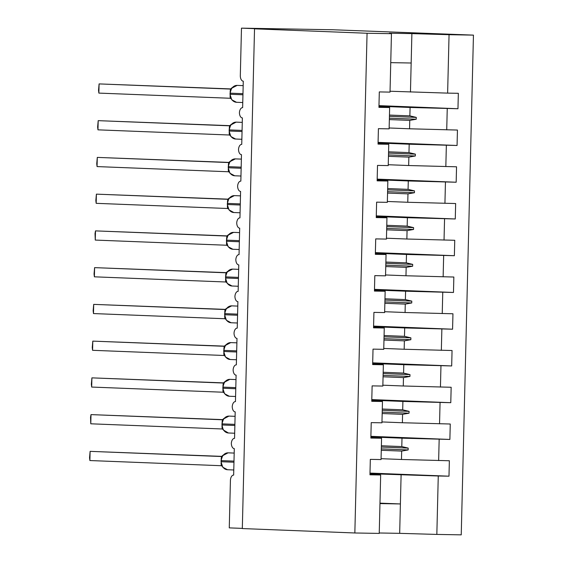 <?xml version="1.0" encoding="UTF-8"?>
<svg xmlns="http://www.w3.org/2000/svg" width="563" height="563" viewBox="0 0 563 563"><rect width="100%" height="100%" fill="white"/><g stroke="black" fill="none" stroke-linecap="round" stroke-linejoin="round"><path stroke-width="0.84" d="M369.982 473.694L438.267 475.995L436.839 534.421L461.238 534.85L473.448 35.124L332.67 29.755L241.478 28.15L262.126 28.959L254.525 28.826L242.315 528.558L354.845 532.978L379.237 533.407L380.665 474.982L369.954 474.799L370.327 459.366L381.045 459.556L381.566 438.239L370.848 438.049L371.228 422.623L381.946 422.806L382.467 401.496L371.749 401.306L372.129 385.873L382.84 386.063L383.361 364.754L372.65 364.564L373.023 349.13L383.741 349.32L384.262 328.004L373.543 327.821L373.923 312.388L384.635 312.571L385.155 291.261L374.444 291.071L374.817 275.638L385.535 275.828L386.056 254.518L375.338 254.328L375.718 238.895L386.436 239.085L386.957 217.775L376.239 217.585L376.619 202.152L387.33 202.342L387.851 181.026L377.14 180.843L377.513 165.409L388.231 165.592L388.751 144.283L378.033 144.093L378.413 128.66L389.124 128.85L389.645 107.54L378.934 107.35L379.307 91.917L390.025 92.107L391.454 33.681L367.062 33.252L354.845 532.978M242.315 528.39L229.268 527.876L230.422 480.478A5.51 3.097 91 0 1 233.617 475.088A5.51 3.097 91 0 1 233.652 475.088L234.299 448.634A5.51 3.097 -89 0 1 231.337 443.363A5.51 3.097 91 0 1 234.518 438.345A5.51 3.097 91 0 1 234.553 438.345L235.2 411.884A5.51 3.097 -89 0 1 232.237 406.62A5.51 3.097 91 0 1 235.411 401.595A5.51 3.097 91 0 1 235.454 401.595L236.101 375.141A5.51 3.097 -89 0 1 233.131 369.877A5.51 3.097 91 0 1 236.312 364.852A5.51 3.097 91 0 1 236.347 364.852L236.995 338.398A5.51 3.097 -89 0 1 234.032 333.134A5.51 3.097 91 0 1 237.206 328.109A5.51 3.097 91 0 1 237.248 328.109L237.896 301.655A5.51 3.097 -89 0 1 234.926 296.384A5.51 3.097 91 0 1 238.107 291.36A5.51 3.097 91 0 1 238.142 291.367L238.789 264.906A5.51 3.097 -89 0 1 235.827 259.642A5.51 3.097 91 0 1 239.008 254.617A5.51 3.097 91 0 1 239.043 254.617L239.69 228.163A5.51 3.097 -89 0 1 236.727 222.899A5.51 3.097 91 0 1 239.901 217.874A5.51 3.097 91 0 1 239.944 217.874L240.591 191.42A5.51 3.097 -89 0 1 237.621 186.149A5.51 3.097 91 0 1 240.802 181.131A5.51 3.097 91 0 1 240.837 181.131L241.485 154.67A5.51 3.097 -89 0 1 238.522 149.406A5.51 3.097 91 0 1 241.703 144.381A5.51 3.097 91 0 1 241.738 144.388L242.386 117.927A5.51 3.097 -89 0 1 239.423 112.663A5.51 3.097 91 0 1 242.597 107.639A5.51 3.097 91 0 1 242.632 107.639L243.279 81.185A5.51 3.097 -89 0 1 240.317 75.548L241.478 28.15M378.962 106.245L410.082 107.47L409.871 115.872L416.275 117.393L416.233 119.229L409.765 120.383L409.561 128.786L457.445 130.053L457.065 145.486L409.181 144.212L408.977 152.615L415.381 154.142L415.332 155.979L408.865 157.126L408.661 165.529L456.544 166.796L456.171 182.229L408.281 180.962L408.076 189.358L414.481 190.885L414.438 192.722L407.971 193.869L407.76 202.272L455.65 203.539L455.27 218.972L407.387 217.705L407.183 226.108L413.587 227.628L413.538 229.465L407.07 230.619L406.866 239.015L454.749 240.281L454.369 255.715L406.486 254.448L406.282 262.851L412.686 264.371L412.644 266.215L406.169 267.362L405.965 275.764L453.848 277.031L453.475 292.464L405.592 291.198L405.381 299.593L411.785 301.121L411.743 302.957L405.276 304.104L405.071 312.507L452.955 313.774L452.575 329.207L404.691 327.94L404.487 336.336L410.891 337.863L410.842 339.7L404.375 340.854L404.171 349.25L452.054 350.517L451.681 365.95L403.791 364.683L403.587 373.086L409.991 374.606L409.948 376.443L403.481 377.597L403.27 385.993L451.16 387.267L450.78 402.693L402.897 401.426L402.693 409.829L409.097 411.356L409.048 413.193L402.58 414.34L402.376 422.743L450.259 424.009L449.879 439.443L401.996 438.176L401.792 446.572L408.196 448.099L408.154 449.936L401.679 451.083L401.475 459.485L449.358 460.752L448.985 476.185L438.267 475.995M378.976 105.633L457.965 108.736L410.082 107.47M378.948 106.738L389.645 107.54M378.062 142.995L409.181 144.212M378.076 142.376L457.065 145.486M378.047 143.481L388.751 144.283M377.161 179.738L408.281 180.962M377.182 179.125L456.171 182.229M377.154 180.223L387.851 181.026M376.267 216.481L407.387 217.705M376.281 215.868L455.27 218.972M376.253 216.973L386.957 217.775M375.366 253.223L406.486 254.448M375.38 252.611L454.369 255.715M375.359 253.716L386.056 254.518M374.472 289.973L405.592 291.198M374.486 289.354L453.475 292.464M374.458 290.459L385.155 291.261M373.572 326.716L404.691 327.94M373.586 326.104L452.575 329.207M373.558 327.202L384.262 328.004M372.671 363.459L403.791 364.683M372.692 362.846L451.681 365.95M372.664 363.951L383.361 364.754M371.777 400.202L402.897 401.426M371.791 399.589L450.78 402.693M371.763 400.694L382.467 401.496M370.876 436.951L401.996 438.176M370.89 436.332L449.879 439.443M370.869 437.437L381.566 438.239M369.997 473.082L448.985 476.185M369.968 474.18L380.665 474.982M473.448 35.124L449.056 34.695L447.627 93.12L458.338 93.303L457.965 108.736M447.627 93.12L390.046 91.234M389.146 127.977L409.561 128.786M388.252 164.727L408.661 165.529M387.351 201.47L407.76 202.272M386.457 238.212L406.866 239.015M385.556 274.962L405.965 275.764M384.656 311.705L405.071 312.507M383.762 348.448L404.171 349.25M382.861 385.191L403.27 385.993M381.967 421.94L402.376 422.743M447.247 108.553L446.726 129.863M446.353 145.296L445.833 166.606M445.453 182.039L444.932 203.349M444.559 218.782L444.038 240.098M443.658 255.532L443.137 276.841M442.757 292.274L442.236 313.584M441.864 329.017L441.343 350.334M440.963 365.76L440.442 387.077M440.062 402.51L439.541 423.819M439.168 439.253L438.647 460.562M389.357 119.581L409.765 120.383M389.462 115.07L409.871 115.872M388.456 156.324L408.865 157.126M388.569 151.813L408.977 152.615M387.555 193.067L407.971 193.869M387.668 188.556L408.076 189.358M386.661 229.817L407.07 230.619M386.767 225.306L407.183 226.108M385.761 266.559L406.169 267.362M385.873 262.048L406.282 262.851M384.867 303.302L405.276 304.104M384.972 298.791L405.381 299.593M383.966 340.045L404.375 340.854M384.079 335.534L404.487 336.336M383.065 376.795L403.481 377.597M383.178 372.284L403.587 373.086M382.171 413.538L402.58 414.34M382.277 409.027L402.693 409.829M381.271 450.28L401.679 451.083M381.383 445.769L401.792 446.572M381.067 458.683L401.475 459.485M401.102 474.919L399.674 533.344L379.251 532.985M436.839 534.421L399.674 533.344M379.983 503.146L400.392 503.948L379.969 503.589M449.056 34.695L411.884 33.611L389.392 33.217L391.454 33.681M367.062 33.252L254.525 28.826M390.743 62.648L411.166 63.007L410.455 92.036M411.884 33.611L411.166 63.007M381.348 447.043L408.196 448.099M381.306 448.88L408.154 449.936M382.249 410.3L409.097 411.356M382.207 412.137L409.048 413.193M383.15 373.55L409.991 374.606M383.1 375.387L409.948 376.443M384.043 336.808L410.891 337.863M384.001 338.644L410.842 339.7M384.944 300.065L411.785 301.121M384.895 301.902L411.743 302.957M385.838 263.315L412.686 264.371M385.796 265.159L412.644 266.215M386.739 226.572L413.587 227.628M386.697 228.409L413.538 229.465M387.64 189.83L414.481 190.885M387.59 191.666L414.438 192.722M388.533 153.087L415.381 154.142M388.491 154.924L415.332 155.979M389.434 116.337L416.275 117.393M389.385 118.174L416.233 119.229M221.02 460.604L221.336 460.618A7.903 6.538 92.3 0 1 228.064 452.835L228.184 452.842A7.903 6.538 92.3 0 0 228.064 452.835L222.631 455.692L221.02 460.604L221.308 461.723A7.903 6.538 92.3 0 0 227.536 469.739A7.903 6.538 92.3 0 0 227.649 469.739M221.16 459.197L221.505 456.523L90.115 451.357L222.026 456.375M89.89 460.541L89.552 457.719L90.115 451.357L89.89 460.541L221.28 465.714L221.069 463.152M220.992 461.709L222.765 467.227L227.536 469.739L233.779 469.978M221.505 456.523L223.075 455.143M222.075 466.192L221.28 465.714M221.913 423.862L222.237 423.876A7.903 6.538 92.3 0 1 228.965 416.092L229.078 416.092A7.903 6.538 92.3 0 0 228.965 416.092L223.532 418.942L221.913 423.862L222.209 424.981A7.903 6.538 92.3 0 0 228.43 432.989A7.903 6.538 92.3 0 0 228.55 432.996M222.061 422.454L222.399 419.773L91.009 414.614L222.927 419.632M90.784 423.798L90.537 417.303L91.009 414.614L90.784 423.798L222.181 428.971L221.97 426.409M223.279 429.956L228.43 432.989L234.68 433.236M222.357 419.773A4.047 3.174 -89.3 0 0 222.378 419.773L223.968 418.4M222.976 429.449L222.181 428.971M222.814 387.112L223.131 387.133A7.903 6.538 92.3 0 1 229.859 379.349L229.978 379.349A7.903 6.538 92.3 0 0 229.859 379.349L224.426 382.207L222.814 387.112L223.103 388.238A7.903 6.538 92.3 0 0 229.331 396.246A7.903 6.538 92.3 0 0 229.444 396.246M222.955 385.711L223.3 383.03L91.91 377.864L223.821 382.889M91.685 387.055L91.347 384.233L91.91 377.864L91.685 387.055L223.075 392.221L222.871 389.666M222.786 388.217L224.56 393.741L229.331 396.246L235.573 396.493M223.3 383.03L224.869 381.658M223.87 392.7L223.075 392.221M223.715 350.369L224.032 350.39A7.903 6.538 92.3 0 1 230.76 342.6L230.872 342.607A7.903 6.538 92.3 0 0 230.76 342.6L225.327 345.457L223.715 350.369L224.004 351.488A7.903 6.538 92.3 0 0 230.225 359.504A7.903 6.538 92.3 0 0 230.344 359.504M223.856 348.969L224.201 346.287L92.804 341.122L224.721 346.146M225.77 344.915L224.187 346.287A4.047 3.174 -89.3 0 1 224.151 346.287M92.578 350.306L92.248 347.484L92.804 341.122L92.578 350.306L223.975 355.478L223.764 352.924M223.687 351.474L225.46 356.991L230.225 359.504L236.474 359.75M224.771 355.957L223.975 355.478M224.609 313.626L224.926 313.64A7.903 6.538 92.3 0 1 231.653 305.857L231.773 305.864A7.903 6.538 92.3 0 0 231.653 305.857L226.22 308.714L224.609 313.626L224.897 314.745A7.903 6.538 92.3 0 0 231.126 322.754A7.903 6.538 92.3 0 0 231.245 322.761M224.757 312.219L225.003 309.537L93.704 304.379L225.622 309.397M93.479 313.563L93.141 310.741L93.704 304.379L93.479 313.563L224.869 318.735L224.665 316.174M224.581 314.724L226.361 320.248L231.126 322.754L237.375 323M225.094 309.544L226.41 308.425M225.664 319.214L224.869 318.735M225.51 276.883L225.826 276.897A7.903 6.538 92.3 0 1 232.554 269.114L232.674 269.114A7.903 6.538 92.3 0 0 232.554 269.114L227.121 271.971L225.51 276.883L225.798 278.002A7.903 6.538 92.3 0 0 232.026 286.011A7.903 6.538 92.3 0 0 232.139 286.018M225.65 275.476L225.995 272.795L94.605 267.636L226.516 272.654M227.565 271.422L225.981 272.795A4.047 3.174 -89.3 0 1 225.953 272.795M94.38 276.82L94.042 273.998L94.605 267.636L94.38 276.82L225.679 281.986L225.559 279.431M225.481 277.981L227.255 283.506M227.248 283.4L232.026 286.011L238.269 286.257M226.565 282.471L225.77 281.986M226.403 240.134L226.727 240.155A7.903 6.538 92.3 0 1 233.455 232.371A7.903 6.538 92.3 0 1 233.568 232.371L228.022 235.221L226.403 240.134L226.699 241.253A7.903 6.538 92.3 0 0 232.92 249.268A7.903 6.538 92.3 0 0 233.04 249.268M226.551 238.733L226.896 236.052L95.499 230.886L227.417 235.911M95.274 240.077L95.027 233.582L95.499 230.886L95.274 240.077L226.671 245.243L226.46 242.688M226.382 241.238L228.156 246.756L232.92 249.268L239.169 249.515M226.896 236.052L228.458 234.68M227.466 245.721L226.671 245.243M227.304 203.391L227.621 203.412A7.903 6.538 92.3 0 1 234.349 195.621L234.468 195.628A7.903 6.538 92.3 0 0 234.349 195.621L228.916 198.479L227.304 203.391L227.593 204.51A7.903 6.538 92.3 0 0 233.821 212.525A7.903 6.538 92.3 0 0 233.941 212.525M227.445 201.99L227.79 199.309L96.4 194.144L228.311 199.168M229.359 197.93L227.776 199.309A4.047 3.174 -89.3 0 1 227.748 199.309M96.174 203.327L95.837 200.505L96.4 194.144L96.174 203.327L227.565 208.5L227.361 205.945M227.276 204.496L229.05 210.013M229.05 209.908L233.821 212.525L240.063 212.772M228.36 208.979L227.565 208.5M228.205 166.648L228.522 166.662A7.903 6.538 92.3 0 1 235.25 158.879A7.903 6.538 92.3 0 1 235.369 158.886L229.817 161.729L228.205 166.648L228.494 167.767A7.903 6.538 92.3 0 0 234.715 175.776A7.903 6.538 92.3 0 0 234.834 175.783M228.346 165.24L228.691 162.559L97.293 157.401L229.211 162.418M97.068 166.585L96.737 163.763L97.293 157.401L97.068 166.585L228.465 171.757L228.254 169.196M228.177 167.746L229.95 173.27L234.715 175.776L240.964 176.022M228.691 162.559L230.26 161.187M229.261 172.236L228.465 171.757M229.099 129.898L229.415 129.919A7.903 6.538 92.3 0 1 236.143 122.136L236.263 122.136A7.903 6.538 92.3 0 0 236.143 122.136L230.71 124.993L229.099 129.898L229.394 131.024A7.903 6.538 92.3 0 0 235.615 139.033A7.903 6.538 92.3 0 0 235.735 139.04M229.247 128.498L229.584 125.816L98.194 120.658L230.112 125.676M231.154 124.444L229.57 125.816A4.047 3.174 -89.3 0 1 229.542 125.816M97.969 129.842L97.631 127.02L98.194 120.658L97.969 129.842L229.359 135.007L229.155 132.453M229.071 131.003L230.851 136.528L235.615 139.033L241.865 139.279M230.154 135.493L229.359 135.007M230 93.155L230.316 93.177A7.903 6.538 92.3 0 1 237.044 85.393A7.903 6.538 92.3 0 1 237.164 85.393L231.611 88.243L230 93.155L230.288 94.274A7.903 6.538 92.3 0 0 236.516 102.29A7.903 6.538 92.3 0 0 236.629 102.29M230.14 91.755L230.485 89.074L99.095 83.908L231.006 88.933M98.87 93.099L98.532 90.27L99.095 83.908L98.87 93.099L230.26 98.265L230.049 95.71M229.971 94.26L231.745 99.778L236.516 102.29L242.759 102.536M230.485 89.074L232.055 87.701M231.055 98.743L230.26 98.265M233.997 461.118L221.336 460.618L221.308 461.723L233.969 462.223M234.898 424.375L222.237 423.876L222.209 424.981L234.87 425.48M235.791 387.633L223.131 387.133L223.103 388.238L235.763 388.73M236.692 350.883L224.032 350.39L224.004 351.488L236.664 351.988M237.586 314.14L224.926 313.64L224.897 314.745L237.565 315.245M238.487 277.397L225.826 276.897L225.798 278.002L238.459 278.495M239.388 240.654L226.727 240.155L226.699 241.253L239.359 241.752M240.281 203.905L227.621 203.412L227.593 204.51L240.253 205.009M241.182 167.162L228.522 166.662L228.494 167.767L241.154 168.267M242.076 130.419L229.415 129.919L229.394 131.024L242.055 131.517M242.977 93.676L230.316 93.177L230.288 94.274L242.949 94.774M228.184 452.842L234.194 453.074M229.078 416.092L235.088 416.331M221.892 424.959L223.272 429.935M229.978 379.349L235.988 379.589M230.872 342.607L236.889 342.839M231.773 305.864L237.783 306.096M232.674 269.114L238.684 269.353M233.568 232.371L239.585 232.61M234.468 195.628L240.478 195.861M235.369 158.886L241.379 159.118M236.263 122.136L242.273 122.375M237.164 85.393L243.174 85.632"/></g></svg>
